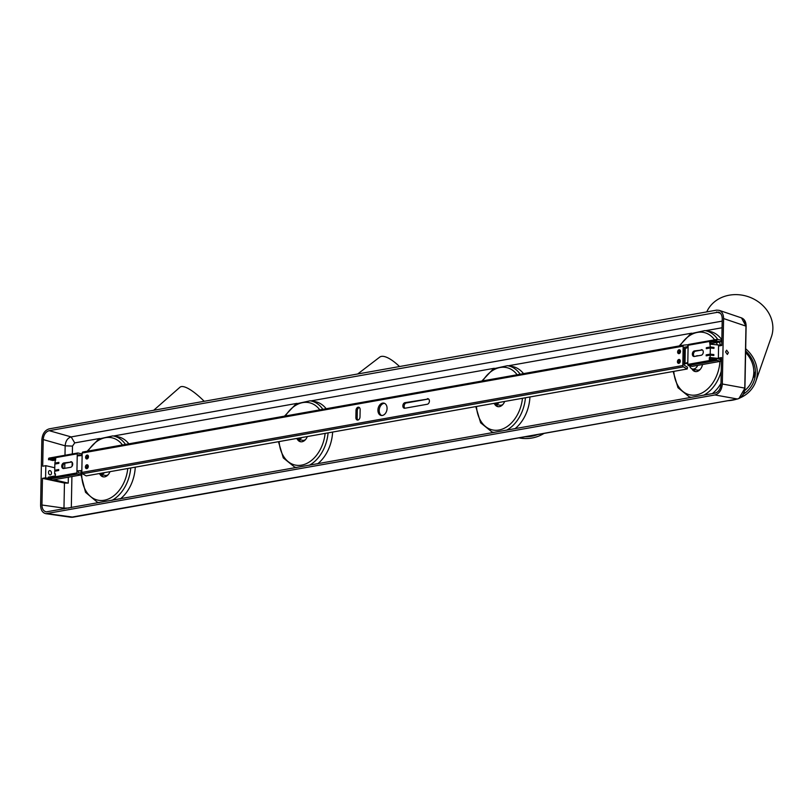 <?xml version="1.0" encoding="UTF-8"?>
<svg xmlns="http://www.w3.org/2000/svg" width="812" height="812" viewBox="0 0 812 812"><rect width="100%" height="100%" fill="white"/><g stroke="black" fill="none" stroke-linecap="round" stroke-linejoin="round"><path stroke-width="1.22" d="M87.879 465.144A1.979 1.401 -76.8 0 0 86.681 467.255A1.979 1.401 -76.8 0 0 87.077 468.554A1.979 1.401 103.2 0 1 86.752 466.677A1.979 1.401 103.2 0 1 87.879 465.144M88.061 455.461A1.979 1.401 -76.8 0 0 86.874 457.562A1.979 1.401 -76.8 0 0 87.26 458.861A1.979 1.401 103.2 0 1 86.945 456.994A1.979 1.401 103.2 0 1 88.061 455.461M87.747 467.996A1.979 1.401 103.2 0 1 87.706 467.499A1.979 1.401 103.2 0 1 88.234 465.946M87.94 458.313A1.979 1.401 103.2 0 1 87.889 457.806A1.979 1.401 103.2 0 1 88.417 456.253M81.839 470.899L76.947 470.879L77.231 455.857L82.134 455.542M78.053 471.143L78.449 472.696L81.18 473.335L81.149 474.908L77.566 474.066A0.995 0.67 -100.1 0 1 76.907 472.939L76.947 470.879L81.85 470.564M81.149 474.908L52.445 480.014L48.862 479.171A0.995 0.67 -100.1 0 1 48.202 478.045L48.212 477.192L55.389 475.923L55.429 473.863L54.648 474.005L55.419 474.421M54.648 474.005L54.698 471.214L58.708 470.503L58.728 469.529L54.719 470.249L56.058 470.97M54.719 470.249L54.84 464.068L58.85 463.358L58.87 462.383L54.851 463.094L56.201 463.825M54.851 463.094L55.723 458.475L48.547 459.754L48.568 458.902A0.995 0.67 -100.1 0 1 49.268 458.09L77.607 453.055M64.97 463.205L71.791 461.987A2.852 2.01 103.2 0 1 71.811 461.987L63.864 462.941A2.852 2.01 -76.8 0 0 61.783 465.682A2.852 2.01 -76.8 0 0 63.163 468.504A2.852 2.01 -76.8 0 0 63.762 468.514A2.852 2.01 103.2 0 1 62.96 465.54A2.852 2.01 103.2 0 1 64.97 463.205L63.864 462.941M77.231 455.857L77.272 453.796A0.995 0.67 -100.1 0 1 77.972 452.984L81.555 453.837L81.525 455.41L78.673 454.761L78.348 455.786M63.762 468.514L70.573 467.306A2.852 2.01 -76.8 0 0 72.664 464.565A2.852 2.01 -76.8 0 0 71.283 461.744A2.852 2.01 -76.8 0 0 70.685 461.734M55.713 458.973L48.547 459.754M81.525 455.41L79.992 455.684M55.693 459.998L52.821 460.516L50.334 459.927M57.906 463.52L58.87 462.383M57.774 470.666L58.728 469.529M678.893 352.266A1.979 1.401 -76.8 0 0 679.289 353.565A1.979 1.401 103.2 0 1 678.964 351.687A1.979 1.401 103.2 0 1 680.091 350.155A1.979 1.401 -76.8 0 0 678.893 352.266M678.71 361.959A1.979 1.401 -76.8 0 0 679.106 363.248A1.979 1.401 103.2 0 1 678.781 361.381A1.979 1.401 103.2 0 1 679.908 359.848A1.979 1.401 -76.8 0 0 678.71 361.959M717.169 339.416L688.83 344.461A0.995 0.67 79.9 0 0 688.129 345.262L688.089 347.323L685.298 348.531L685.013 363.553L684.13 363.705M685.298 348.531L684.414 348.683M679.959 353.007A1.979 1.401 103.2 0 1 680.446 350.946M679.776 362.7A1.979 1.401 103.2 0 1 680.253 360.64M684.12 364.131L687.784 363.086M688.089 347.323L687.805 362.345L685.013 363.553M709.637 342.288L718.011 341.294L709.637 342.288L710.338 346.988L713.971 347.404L713.951 348.368L710.317 347.962L710.195 354.144L713.839 354.55L713.819 355.514L710.175 355.108L710.135 357.534L720.67 358.671M710.388 344.207L721.726 345.252M694.331 356.478A2.852 2.01 103.2 0 1 693.549 353.504A2.852 2.01 103.2 0 1 695.569 351.16L702.39 349.952A2.852 2.01 103.2 0 1 702.4 349.952L694.463 350.906A2.852 2.01 -76.8 0 0 692.372 353.646A2.852 2.01 -76.8 0 0 693.752 356.458A2.852 2.01 -76.8 0 0 694.351 356.478L701.172 355.26A2.852 2.01 -76.8 0 0 703.253 352.52A2.852 2.01 -76.8 0 0 701.872 349.708A2.852 2.01 -76.8 0 0 701.274 349.688M715.951 358.549L710.459 357.93L710.429 359.533M710.835 342.562L710.723 344.247M721.462 359.036L717.676 358.742L720.741 359.706L720.711 361.279L717.128 360.437A0.995 0.67 79.9 0 1 716.468 359.3L716.478 358.457L709.302 359.736L709.343 357.676L710.135 357.534M710.459 357.93L709.343 357.676M710.175 355.108L706.166 355.818L706.186 354.854L710.195 354.144M710.317 347.962L706.308 348.673L706.318 347.709L710.338 346.988M718.011 341.294L721.086 341.771L721.117 340.198L717.534 339.355A0.995 0.67 79.9 0 0 716.834 340.157L716.813 341.01M687.805 362.345L687.764 364.405A0.995 0.67 79.9 0 0 688.424 365.542L692.007 366.385L720.711 361.279M710.733 343.618L721.086 341.771M716.478 358.457L717.676 358.731M713.839 354.55L712.327 355.351M712.337 354.814L706.186 354.854M713.971 347.404L712.459 348.206M712.469 347.668L706.318 347.709M381.701 415.511A6.313 4.456 103.2 0 1 379.437 408.568A6.313 4.456 103.2 0 1 384.563 403.351M684.445 347.211L684.1 365.065L687.52 367.288L687.196 368.993L683.44 366.872A1.238 0.842 -100.1 0 1 682.811 365.532L683.176 346.135A1.238 0.842 -100.1 0 1 683.866 345.11L687.662 344.765L687.916 346.602L684.445 347.211L687.916 346.602M404.944 408.233A2.852 2.01 103.2 0 1 404.254 405.249A2.852 2.01 103.2 0 1 406.254 402.975L428.594 398.996M357.96 420.048A2.852 2.01 103.2 0 1 357.158 417.947L357.29 410.669A2.852 2.01 103.2 0 1 359.33 407.533M683.765 345.13L82.865 452.01A1.238 0.842 -100.1 0 0 82.185 453.035L81.809 472.432A1.238 0.842 -100.1 0 0 82.448 473.761L86.204 475.893L687.196 368.993M382.614 403.107A6.313 4.456 103.2 0 1 383.944 403.138A6.313 4.456 103.2 0 1 386.999 409.39A6.313 4.456 103.2 0 1 382.381 415.46A6.313 4.456 103.2 0 1 381.051 415.429A6.313 4.456 103.2 0 1 377.986 409.177A6.313 4.456 103.2 0 1 382.614 403.107M360.142 409.634L360 416.911A2.852 2.01 103.2 0 1 357.29 420.048A2.852 2.01 103.2 0 1 355.869 417.642L356.011 410.375A2.852 2.01 103.2 0 1 358.731 407.228A2.852 2.01 103.2 0 1 360.142 409.634M427.396 398.682A2.852 2.01 103.2 0 1 427.995 398.702A2.852 2.01 103.2 0 1 429.375 401.524A2.852 2.01 103.2 0 1 427.285 404.254L404.863 408.243A2.852 2.01 103.2 0 1 404.264 408.233A2.852 2.01 103.2 0 1 402.884 405.411A2.852 2.01 103.2 0 1 404.975 402.671L428.533 398.956M86.874 464.758A1.979 1.401 103.2 0 1 87.29 464.768A1.979 1.401 103.2 0 1 88.254 466.738A1.979 1.401 103.2 0 1 86.803 468.636A1.979 1.401 103.2 0 1 86.387 468.625A1.979 1.401 103.2 0 1 85.422 466.667A1.979 1.401 103.2 0 1 86.874 464.758M678.903 359.462A1.979 1.401 103.2 0 1 679.319 359.472A1.979 1.401 103.2 0 1 680.273 361.431A1.979 1.401 103.2 0 1 678.822 363.34A1.979 1.401 103.2 0 1 678.406 363.329A1.979 1.401 103.2 0 1 677.452 361.37A1.979 1.401 103.2 0 1 678.903 359.462M87.067 455.065A1.979 1.401 103.2 0 1 87.483 455.075A1.979 1.401 103.2 0 1 88.437 457.044A1.979 1.401 103.2 0 1 86.985 458.942A1.979 1.401 103.2 0 1 86.569 458.932A1.979 1.401 103.2 0 1 85.615 456.973A1.979 1.401 103.2 0 1 87.067 455.065M679.086 349.769A1.979 1.401 103.2 0 1 679.502 349.779A1.979 1.401 103.2 0 1 680.466 351.738A1.979 1.401 103.2 0 1 679.015 353.646A1.979 1.401 103.2 0 1 678.599 353.636A1.979 1.401 103.2 0 1 677.634 351.677A1.979 1.401 103.2 0 1 679.086 349.769M744.665 390.592A30.957 26.989 -160.7 0 0 752.48 379.661A30.957 26.989 -160.7 0 0 745.609 352.51M296.431 438.5A6.191 4.375 -76.8 0 0 297.791 439.19L302.48 440.297A6.191 4.375 -76.8 0 0 305.647 439.465M297.791 439.19A6.191 4.375 -76.8 0 0 301.8 437.546M689.642 365.826A6.191 4.375 -76.8 0 0 690.068 366.943A6.191 4.375 -76.8 0 0 692.474 368.993L697.163 370.099A6.191 4.375 -76.8 0 0 700.33 369.257M692.474 368.993A6.191 4.375 -76.8 0 0 697.691 365.37M493.777 403.402A6.191 4.375 -76.8 0 0 495.127 404.092L499.827 405.198A6.191 4.375 -76.8 0 0 502.983 404.356M495.127 404.092A6.191 4.375 -76.8 0 0 499.136 402.447M537.706 434.542A32.815 31.303 24.7 0 1 525.232 436.765M543.989 433.425A34.672 33.069 24.7 0 1 518.949 437.881M153.712 410.263L179.98 387.222A34.672 9.196 48.7 0 1 191.662 390.633A34.672 9.196 48.7 0 1 197.722 395.282A34.672 9.196 48.7 0 1 204.208 401.29M745.639 350.957A32.815 28.613 19.3 0 1 754.033 380.838A32.815 28.613 19.3 0 1 743.437 394.114M755.333 374.87A32.815 28.613 19.3 0 1 753.15 377.742M706.744 311.899A34.672 30.237 19.3 0 1 711.901 304.236A34.672 30.237 19.3 0 1 718.59 299.019A34.672 30.237 19.3 0 1 758.54 301.952A34.672 30.237 19.3 0 1 771.4 336.807L755.789 381.457A34.672 30.237 19.3 0 1 740.351 397.768M745.68 348.764A34.672 30.237 19.3 0 1 755.789 381.457M736.748 399.139A34.672 30.237 19.3 0 1 727.917 400.712M99.094 473.599A6.191 4.375 -76.8 0 0 100.444 474.299L105.144 475.396A6.191 4.375 -76.8 0 0 108.3 474.563M100.444 474.299A6.191 4.375 -76.8 0 0 104.454 472.645M357.686 373.987L379.701 357.138A34.672 11.165 52.6 0 1 391.607 360.041A34.672 11.165 52.6 0 1 397.555 364.71A34.672 11.165 52.6 0 1 399.545 366.537M348.602 468.179A34.672 11.165 52.6 0 1 346.196 468.605M40.6 505.257L41.859 439.81C42.397 433.862 44.853 430.208 49.207 428.858L716.6 310.143L719.138 310.326C722.02 311.534 723.502 314.274 723.583 318.548L722.325 383.995C721.777 389.943 719.331 393.597 714.976 394.957L45.929 513.692C42.518 512.88 40.742 510.068 40.6 505.257M53.937 479.75L68.238 483.12L64.453 483.049L42.457 478.349L41.95 505.013C42.062 508.921 43.503 511.205 46.274 511.864L715.007 393.13C718.549 392.034 720.538 389.07 720.975 384.238L721.492 357.574L718.356 358.133L718.579 346.013L721.726 345.455L722.233 318.801C722.172 315.32 720.965 313.097 718.62 312.112L49.177 430.675C45.634 431.771 43.645 434.745 43.209 439.576L42.691 466.23L45.827 465.672L54.769 467.773M42.457 478.349L45.594 477.791L45.827 465.672M48.487 472.391A2.172 1.472 -100.1 0 1 49.603 470.605A2.172 1.472 -100.1 0 1 51.471 473.091A2.172 1.472 -100.1 0 1 50.364 474.868A2.172 1.472 -100.1 0 1 48.487 472.391M725.573 351.951L726.628 350.185L728.394 352.682L727.339 354.458L725.573 351.951M45.594 477.791L48.243 478.41M68.238 483.12L68.35 477.192M71.314 507.622L71.913 476.553M72.106 466.139L72.177 462.353M72.339 453.949L72.491 446.103L65.173 445.818C65.599 440.967 67.599 437.993 71.172 436.917L722.193 321.126M64.737 468.341L64.828 463.236M64.99 455.258L65.163 446.072M68.99 508.038L63.975 508.119L64.453 483.049M717.686 339.386A34.063 24.055 -76.8 0 0 704.816 330.596L709.049 331.266A34.378 24.279 103.2 0 1 721.827 339.832M720.995 383.365A34.378 24.279 103.2 0 1 712.337 393.607M135.259 467.164A34.378 24.279 103.2 0 1 120.318 498.913M125.484 444.428A34.063 24.055 -76.8 0 0 112.797 435.892L117.029 436.562A34.378 24.279 103.2 0 1 128.844 443.829M72.491 446.103L74.724 442.905L99.592 438.48M113.518 436.003L296.938 403.381M310.854 400.905L494.275 368.283M508.2 365.806L691.621 333.184M705.537 330.707L722.061 327.764M520.167 374.23A34.063 24.055 -76.8 0 0 507.48 365.694L511.712 366.364A34.378 24.279 103.2 0 1 523.527 373.632M529.942 396.966A34.378 24.279 103.2 0 1 515.001 428.706M332.605 432.065A34.378 24.279 103.2 0 1 317.654 463.804M322.831 409.329A34.063 24.055 -76.8 0 0 310.133 400.793L314.366 401.463A34.378 24.279 103.2 0 1 326.191 408.73M74.724 442.905L71.172 436.917L49.177 430.675M504.648 401.463A8.049 5.684 103.2 0 1 499.39 406.639A8.049 5.684 103.2 0 1 497.695 406.609A8.049 5.684 103.2 0 1 494.549 403.889M307.301 436.562A8.049 5.684 103.2 0 1 302.044 441.748A8.049 5.684 103.2 0 1 300.349 441.708A8.049 5.684 103.2 0 1 297.202 438.998M109.965 471.66A8.049 5.684 103.2 0 1 104.707 476.847A8.049 5.684 103.2 0 1 103.012 476.806A8.049 5.684 103.2 0 1 99.866 474.096M695.701 356.235A8.049 5.684 103.2 0 1 697.031 355.798A8.049 5.684 103.2 0 1 698.35 355.768M702.512 364.517A8.049 5.684 103.2 0 1 696.726 371.541A8.049 5.684 103.2 0 1 695.031 371.5A8.049 5.684 103.2 0 1 691.885 368.79M103.662 476.908A8.049 5.684 103.2 0 1 101.175 474.462M498.345 406.7A8.049 5.684 103.2 0 1 495.858 404.264M301.008 441.799A8.049 5.684 103.2 0 1 298.522 439.363M695.691 371.602A8.049 5.684 103.2 0 1 693.204 369.166M738.94 398.519L744.929 388.126L746.116 326.231L744.208 319.867M70.979 517.264L737.428 398.996C741.843 397.657 744.299 394.003 744.777 388.045L746.116 326.231C746.096 321.917 744.543 319.136 741.488 317.888L745.974 326.13L723.583 318.548M718.356 358.133L721.462 358.863M63.986 508.931L63.975 508.119L41.95 505.013M76.907 472.939L48.202 478.045M77.272 453.796L48.568 458.902M77.566 474.066L48.862 479.171M688.129 345.262L716.834 340.157M687.764 364.405L716.468 359.3M688.424 365.542L717.128 360.437M695.569 351.16L694.463 350.906M82.448 473.761L683.44 366.872M81.809 472.432L682.811 365.532M82.185 453.035L683.176 346.135M404.975 402.671L406.254 402.975M356.011 410.375L357.29 410.669M355.869 417.642L357.158 417.947M720.68 345.344A34.063 24.055 -76.8 0 0 719.259 342.096M81.048 474.929L85.534 492.316L97.217 502.12A34.063 24.055 -76.8 0 0 99.338 502.638M111.883 500.405A34.063 24.055 -76.8 0 0 130.742 467.966M673.138 371.49L677.979 387.71L689.236 396.814A34.063 24.055 -76.8 0 0 691.357 397.342M703.902 395.109A34.063 24.055 -76.8 0 0 721.229 371.246M673.808 371.378A31.962 22.574 -76.8 0 0 696.929 394.805A31.962 22.574 -76.8 0 0 719.95 361.411M476.471 406.477A31.962 22.574 -76.8 0 0 498.933 430.035A31.962 22.574 -76.8 0 0 522.461 398.296M517.132 374.768A31.962 22.574 -76.8 0 0 482.744 380.879M279.125 441.576A31.962 22.574 -76.8 0 0 301.597 465.134A31.962 22.574 -76.8 0 0 325.125 433.395M319.786 409.867A31.962 22.574 -76.8 0 0 285.408 415.988M81.799 470.899A31.962 22.574 -76.8 0 0 81.697 473.091A31.962 22.574 -76.8 0 0 102.911 500.425A31.962 22.574 -76.8 0 0 127.778 468.494M122.45 444.966A31.962 22.574 -76.8 0 0 88.061 451.086M720.031 359.533A31.962 22.574 -76.8 0 0 720.041 359.005M717.453 344.998A31.962 22.574 -76.8 0 0 716.326 342.613M714.59 339.832A31.962 22.574 -76.8 0 0 680.091 345.78M475.802 406.599L480.643 422.808L491.899 431.923A34.063 24.055 -76.8 0 0 494.021 432.441M506.566 430.208A34.063 24.055 -76.8 0 0 525.425 397.768M278.455 441.698L283.297 457.907L294.553 467.022A34.063 24.055 -76.8 0 0 296.674 467.539M309.22 465.306A34.063 24.055 -76.8 0 0 328.078 432.867M737.428 398.996L714.976 394.957M722.325 383.995L744.929 388.126C744.462 394.023 741.995 397.647 737.519 398.996L72.745 517.244M72.948 517.122L47.583 513.661M744.777 388.045L745.964 326.13M65.173 445.818L43.209 439.576M720.396 313.27L716.56 311.97M77.779 452.984L49.075 458.09M688.637 344.45L717.341 339.345M82.824 452.02L683.816 345.12M755.414 371.267L752.48 379.661M97.217 502.12L99.044 502.689M689.236 396.814L691.063 397.393M507.48 365.694L493.391 368.79L481.861 381.041M491.899 431.923L493.726 432.491M310.133 400.793L296.055 403.889L284.515 416.14M294.553 467.022L296.38 467.59M112.797 435.892L98.709 438.998L87.178 451.239M81.159 470.94L81.048 473.305M704.816 330.596L690.738 333.691L679.197 345.942M72.755 517.244L70.969 517.274M71.02 517.274L45.929 513.692M741.549 317.918L719.138 310.326"/></g></svg>
